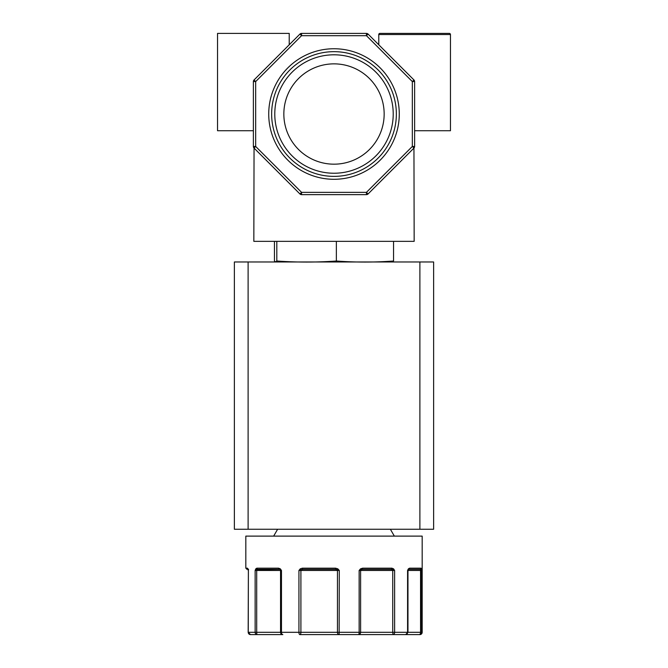 <?xml version="1.0" encoding="UTF-8"?>
<svg xmlns="http://www.w3.org/2000/svg" width="668" height="668" viewBox="0 0 668 668"><rect width="100%" height="100%" fill="white"/><g stroke="black" fill="none" stroke-linecap="round" stroke-linejoin="round"><path stroke-width="1" d="M360.503 568.86L360.912 569.67L362.24 569.328L362.607 568.184L360.503 568.86L359.142 570.472L360.503 568.86L362.607 568.184L391.924 568.184A1.144 0.751 90 0 1 391.172 569.328L392.7 569.67A1.144 0.61 136.5 0 0 393.577 568.86L391.924 568.184L393.577 568.86L394.621 570.472L394.621 632.312A2.288 1.578 90 0 1 393.051 634.6L405.676 634.6A2.288 1.912 -90 0 0 407.58 632.312L407.58 570.472L408.357 568.86L409.526 568.184L421.107 568.184A1.144 1.127 90 0 1 419.972 569.328L420.723 569.67A1.144 0.893 170.5 0 0 421.424 568.86L421.6 632.312A2.288 2.271 90 0 1 419.32 634.6L419.888 634.6A2.288 2.288 0 0 0 422.176 632.312L422.176 536.12L245.824 536.12L245.824 568.184L247.461 568.184L248.237 570.472L248.387 569.67L248.237 632.312A2.288 2.229 90 0 0 250.467 634.6L257.18 634.6A2.288 2.046 -90 0 1 255.134 632.312L255.134 570.472L255.777 568.86L256.829 568.184L255.777 568.86A1.144 0.802 30.7 0 0 256.621 569.67L279.308 569.328L257.831 569.328A1.144 1.002 90 0 1 256.829 568.184L278.589 568.184L280.335 568.86L281.47 570.472L281.47 632.312A2.288 1.361 90 0 0 282.831 634.6L257.18 634.6A2.288 0.484 -90 0 1 256.696 632.312L256.696 570.472L255.134 570.472L256.621 569.67L256.696 570.472L280.543 570.472L280.543 632.312A2.288 2.288 90 0 0 282.831 634.6M419.32 634.6L405.676 634.6L419.32 634.6A2.288 1.227 90 0 0 420.548 632.312L420.548 570.472A1.144 0.61 90 0 1 420.723 569.67L421.6 570.472L407.58 570.472L408.073 569.979A1.144 1.144 0 0 0 407.964 570.472L407.964 632.312L392.742 632.312L393.051 634.6L358.491 634.6A2.288 0.651 -90 0 0 359.142 632.312L359.142 570.472L360.912 569.67A1.144 1.06 -90 0 0 360.603 570.472L359.142 570.472M408.073 569.979L408.173 569.67A1.144 0.76 34.7 0 0 408.332 569.512L408.332 569.512A1.144 0.76 34.7 0 0 408.357 568.86L409.526 568.184A1.144 0.977 90 0 1 408.549 569.328L419.972 569.328L408.549 569.328L407.58 570.472M449.313 33.4A1.144 1.144 0 0 1 450.457 34.544L378.773 34.544A1.144 1.144 0 0 1 379.917 33.4L449.313 33.4M399.272 114.019A65.272 65.272 0 0 0 334 48.747A65.272 65.272 0 0 0 268.728 114.019A65.272 65.272 0 0 0 334 179.291A65.272 65.272 0 0 0 399.272 114.019M396.358 114.019A62.358 62.358 0 0 0 334 51.661A62.358 62.358 0 0 0 271.642 114.019A62.358 62.358 0 0 0 334 176.377A62.358 62.358 0 0 0 396.358 114.019M393.218 114.019A59.218 59.218 0 0 0 334 54.801A59.218 59.218 0 0 0 274.782 114.019A59.218 59.218 0 0 0 334 173.237A59.218 59.218 0 0 0 393.218 114.019M384.158 114.019A50.158 50.158 0 0 0 334 63.861A50.158 50.158 0 0 0 283.842 114.019A50.158 50.158 0 0 0 334 164.178A50.158 50.158 0 0 0 384.158 114.019M391.256 261.973A55.118 55.118 0 0 0 392.442 261.956L393.544 261.021C374.481 262.407 355.418 262.407 336.355 261.021C316.507 262.407 296.659 262.407 276.811 261.021L275.558 261.956L274.456 261.021L274.456 241.357M276.744 261.973A55.118 55.118 0 0 1 275.558 261.956M277.621 529.248L273.655 536.12M390.379 529.248L394.345 536.12M298.93 570.472L300.241 568.86L302.303 568.184L300.241 568.86L298.93 570.472L302.713 569.328L335.62 569.328L302.713 569.328L302.303 568.184L335.645 568.184L337.858 568.86L339.286 570.472L339.144 634.6L358.491 634.6A2.288 2.121 -90 0 0 360.603 632.312L360.603 570.472L392.742 570.472L392.742 632.312L337.449 632.312A2.288 1.695 90 0 0 339.144 634.6L299.84 634.6A2.288 0.91 -90 0 1 298.93 632.312L298.93 570.472L337.449 570.472L337.449 632.312L300.909 632.312L300.909 570.472A1.144 0.534 -90 0 1 301.059 569.67L300.241 568.86M414.619 146.492L413.951 148.079L414.16 241.357L253.84 241.357L254.049 148.079L253.381 146.492M366.448 194.638L368.068 193.962L366.448 194.638L366.448 192.342L301.552 192.342L255.669 146.459L254.049 148.079L299.932 193.962L301.552 194.638L366.448 194.638A2.288 2.288 0 0 0 368.068 193.962L413.951 148.079L412.331 146.459L366.448 192.342L368.068 193.962A2.288 2.288 0 0 1 366.448 194.638M257.272 634.6L250.467 634.6L248.17 632.312L248.387 569.67M414.619 130.736L450.457 130.736L450.457 34.544M378.773 44.781L378.773 34.544M289.227 44.781L289.227 33.4L217.543 33.4L217.543 130.736L253.381 130.736M433.624 529.248L433.624 261.973L234.376 261.973L234.376 529.248L433.624 529.248M276.811 241.357L276.811 261.021M336.355 241.357L336.355 261.021M393.544 241.357L393.544 261.021M337.858 568.86L335.645 568.184L335.62 569.328L339.286 570.472L337.449 570.472A1.144 0.843 90 0 0 337.206 569.67L337.858 568.86M280.218 569.67L281.47 570.472L280.543 570.472A1.144 1.144 90 0 0 280.218 569.67A1.144 0.551 134.4 0 1 280.335 568.86L278.589 568.184A1.144 0.718 90 0 0 279.308 569.328L257.831 569.328M248.588 569.328C246.434 569.328 246.434 569.328 248.588 569.328L247.928 569.169A1.144 0.885 164.4 0 1 247.92 568.86L247.461 568.184A1.144 1.127 -90 0 0 247.92 569.103M392.7 569.67L394.621 570.472L392.742 570.472L392.7 569.67M362.24 569.328L391.172 569.328M247.861 568.977L247.928 569.169A1.144 0.885 164.4 0 0 248.045 569.395M413.951 79.951L412.331 81.571L412.331 146.459L414.619 146.459A2.288 2.288 0 0 1 413.951 148.079A2.288 2.288 0 0 0 414.619 146.459L414.619 81.571L412.331 81.571L366.448 35.688L301.552 35.688L255.669 81.571L255.669 146.459L253.381 146.459L253.381 81.571A2.288 2.288 0 0 1 254.049 79.951L255.669 81.571L253.381 81.571A2.288 2.288 0 0 1 254.049 79.951L299.932 34.068L301.552 33.4A2.288 2.288 0 0 0 299.932 34.068L301.552 35.688L301.552 33.4L366.448 33.4L368.068 34.068A2.288 2.288 0 0 0 366.448 33.4L366.448 35.688L368.068 34.068L413.951 79.951A2.288 2.288 0 0 1 414.619 81.571L413.951 79.951A2.288 2.288 0 0 1 414.619 81.571M335.62 569.328L302.713 569.328M299.84 634.6A2.288 1.06 -90 0 0 300.909 632.312L248.17 632.312L250.467 634.6M301.552 194.638A2.288 2.288 0 0 1 299.932 193.962L301.552 192.342L301.552 194.638A2.288 2.288 0 0 1 299.932 193.962M254.049 148.079A2.288 2.288 0 0 1 253.381 146.459A2.288 2.288 0 0 0 254.049 148.079M405.676 634.6L407.964 632.312L422.176 632.312M419.888 261.973L419.888 529.248M248.112 529.248L248.112 261.973M245.824 568.184L246.968 569.328"/></g></svg>
